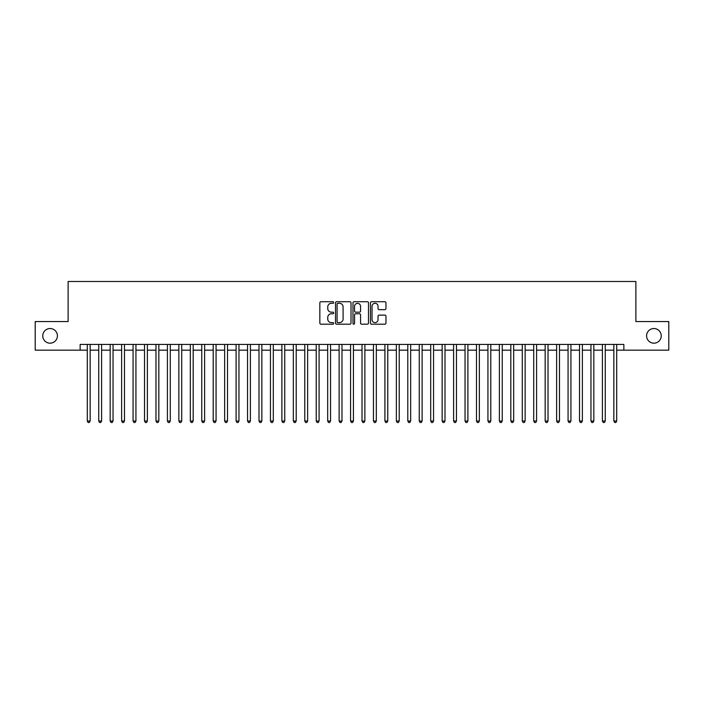 <?xml version="1.0" encoding="UTF-8"?>
<svg xmlns="http://www.w3.org/2000/svg" width="704" height="704" viewBox="0 0 704 704"><rect width="100%" height="100%" fill="white"/><g stroke="black" fill="none" stroke-linecap="round" stroke-linejoin="round"><path stroke-width="1.06" d="M333.687 302.518A0.783 0.783 0 0 0 332.895 301.726L320.962 301.726A1.126 1.126 0 0 0 319.836 302.852L319.836 323.074A1.126 1.126 0 0 0 320.962 324.201L332.895 324.201A0.783 0.783 0 0 0 333.687 323.418A0.783 0.783 0 0 0 332.895 322.626L331.355 322.626A3.599 3.599 0 0 1 327.756 319.035L327.756 317.346A3.599 3.599 0 0 1 331.355 313.755L332.895 313.755A0.783 0.783 0 0 0 333.687 312.963A0.783 0.783 0 0 0 332.895 312.18L331.355 312.18A3.599 3.599 0 0 1 327.756 308.581L327.756 306.9A3.599 3.599 0 0 1 331.355 303.301L332.895 303.301A0.783 0.783 0 0 0 333.687 302.518M646.589 335.861A7.33 7.33 0 0 0 653.919 343.182A7.33 7.33 0 0 0 661.241 335.861A7.33 7.33 0 0 0 653.919 328.53A7.33 7.33 0 0 0 646.589 335.861M42.759 335.861A7.33 7.33 0 0 0 50.081 343.182A7.33 7.33 0 0 0 57.411 335.861A7.33 7.33 0 0 0 50.081 328.53A7.33 7.33 0 0 0 42.759 335.861M384.842 309.654A1.126 1.126 0 0 0 385.959 308.528L385.959 302.852A1.126 1.126 0 0 0 384.842 301.726L371.58 301.726A1.126 1.126 0 0 0 370.454 302.852L370.454 323.074A1.126 1.126 0 0 0 371.58 324.201L384.842 324.201A1.126 1.126 0 0 0 385.959 323.074L385.959 316.228A1.126 1.126 0 0 0 384.842 315.102L379.166 315.102A1.126 1.126 0 0 0 378.039 316.228L378.039 319.625A3.01 3.01 0 0 1 375.038 322.626A3.01 3.01 0 0 1 372.029 319.625L372.029 306.31A3.01 3.01 0 0 1 375.038 303.301A3.01 3.01 0 0 1 378.039 306.31L378.039 308.528A1.126 1.126 0 0 0 379.166 309.654L384.842 309.654M80.133 350.17L35.2 350.17L35.2 321.552L68.112 321.552L68.112 281.486L635.888 281.486L635.888 321.552L668.8 321.552L668.8 350.17L623.867 350.17L623.867 344.441L80.133 344.441L80.133 350.17L87.287 350.17M351.014 302.852A1.126 1.126 0 0 0 349.897 301.726L336.635 301.726A1.126 1.126 0 0 0 335.509 302.852L335.509 323.074A1.126 1.126 0 0 0 336.635 324.201L349.897 324.201A1.126 1.126 0 0 0 351.014 323.074L351.014 302.852M354.103 301.726L367.365 301.726A1.126 1.126 0 0 1 368.491 302.852L368.491 323.074A1.126 1.126 0 0 1 367.365 324.201L361.689 324.201A1.126 1.126 0 0 1 360.571 323.074L360.571 314.873A1.126 1.126 0 0 0 359.445 313.755L355.678 313.755A1.126 1.126 0 0 0 354.552 314.873L354.552 323.418A0.783 0.783 0 0 1 353.769 324.201A0.783 0.783 0 0 1 352.986 323.418L352.986 302.852A1.126 1.126 0 0 1 354.103 301.726M90.147 350.17L98.736 350.17M101.596 350.17L110.176 350.17M113.045 350.17L121.625 350.17M124.485 350.17L133.074 350.17M135.934 350.17L144.522 350.17M147.382 350.17L155.971 350.17M158.831 350.17L167.411 350.17M170.28 350.17L178.86 350.17M181.72 350.17L190.309 350.17M193.169 350.17L201.758 350.17M204.618 350.17L213.206 350.17M216.066 350.17L224.646 350.17M227.515 350.17L236.095 350.17M238.955 350.17L247.544 350.17M250.404 350.17L258.993 350.17M261.853 350.17L270.442 350.17M273.302 350.17L281.89 350.17M284.75 350.17L293.33 350.17M296.199 350.17L304.779 350.17M307.639 350.17L316.228 350.17M319.088 350.17L327.677 350.17M330.537 350.17L339.126 350.17M341.986 350.17L350.566 350.17M353.434 350.17L362.014 350.17M364.874 350.17L373.463 350.17M376.323 350.17L384.912 350.17M387.772 350.17L396.361 350.17M399.221 350.17L407.801 350.17M410.67 350.17L419.25 350.17M422.11 350.17L430.698 350.17M433.558 350.17L442.147 350.17M445.007 350.17L453.596 350.17M456.456 350.17L465.045 350.17M467.905 350.17L476.485 350.17M479.354 350.17L487.934 350.17M490.794 350.17L499.382 350.17M502.242 350.17L510.831 350.17M513.691 350.17L522.28 350.17M525.14 350.17L533.72 350.17M536.589 350.17L545.169 350.17M548.029 350.17L556.618 350.17M559.478 350.17L568.066 350.17M570.926 350.17L579.515 350.17M582.375 350.17L590.955 350.17M593.824 350.17L602.404 350.17M605.264 350.17L613.853 350.17M616.713 350.17L623.867 350.17M337.867 303.301A0.783 0.783 0 0 0 337.084 304.093L337.084 321.842A0.783 0.783 0 0 0 337.867 322.626L339.504 322.626A3.599 3.599 0 0 0 343.094 319.035L343.094 306.9A3.599 3.599 0 0 0 339.504 303.301L337.867 303.301M360.571 306.363A3.01 3.01 0 0 0 357.562 303.362A3.01 3.01 0 0 0 354.552 306.363L354.552 311.054A1.126 1.126 0 0 0 355.678 312.18L359.445 312.18A1.126 1.126 0 0 0 360.571 311.054L360.571 306.363M90.147 344.441L90.147 421.027L87.287 421.027L87.287 344.441M90.147 421.027L89.285 422.514L88.141 422.514L87.287 421.027M101.596 344.441L101.596 421.027L98.736 421.027L98.736 344.441M101.596 421.027L100.734 422.514L99.59 422.514L98.736 421.027M113.045 344.441L113.045 421.027L110.176 421.027L110.176 344.441M113.045 421.027L112.182 422.514L111.038 422.514L110.176 421.027M124.485 344.441L124.485 421.027L121.625 421.027L121.625 344.441M124.485 421.027L123.631 422.514L122.487 422.514L121.625 421.027M135.934 344.441L135.934 421.027L133.074 421.027L133.074 344.441M135.934 421.027L135.08 422.514L133.936 422.514L133.074 421.027M147.382 344.441L147.382 421.027L144.522 421.027L144.522 344.441M147.382 421.027L146.52 422.514L145.376 422.514L144.522 421.027M158.831 344.441L158.831 421.027L155.971 421.027L155.971 344.441M158.831 421.027L157.969 422.514L156.825 422.514L155.971 421.027M170.28 344.441L170.28 421.027L167.411 421.027L167.411 344.441M170.28 421.027L169.418 422.514L168.274 422.514L167.411 421.027M181.72 344.441L181.72 421.027L178.86 421.027L178.86 344.441M181.72 421.027L180.866 422.514L179.722 422.514L178.86 421.027M193.169 344.441L193.169 421.027L190.309 421.027L190.309 344.441M193.169 421.027L192.315 422.514L191.171 422.514L190.309 421.027M204.618 344.441L204.618 421.027L201.758 421.027L201.758 344.441M204.618 421.027L203.755 422.514L202.611 422.514L201.758 421.027M216.066 344.441L216.066 421.027L213.206 421.027L213.206 344.441M216.066 421.027L215.204 422.514L214.06 422.514L213.206 421.027M227.515 344.441L227.515 421.027L224.646 421.027L224.646 344.441M227.515 421.027L226.653 422.514L225.509 422.514L224.646 421.027M238.955 344.441L238.955 421.027L236.095 421.027L236.095 344.441M238.955 421.027L238.102 422.514L236.958 422.514L236.095 421.027M250.404 344.441L250.404 421.027L247.544 421.027L247.544 344.441M250.404 421.027L249.55 422.514L248.406 422.514L247.544 421.027M261.853 344.441L261.853 421.027L258.993 421.027L258.993 344.441M261.853 421.027L260.999 422.514L259.846 422.514L258.993 421.027M273.302 344.441L273.302 421.027L270.442 421.027L270.442 344.441M273.302 421.027L272.439 422.514L271.295 422.514L270.442 421.027M284.75 344.441L284.75 421.027L281.89 421.027L281.89 344.441M284.75 421.027L283.888 422.514L282.744 422.514L281.89 421.027M296.199 344.441L296.199 421.027L293.33 421.027L293.33 344.441M296.199 421.027L295.337 422.514L294.193 422.514L293.33 421.027M307.639 344.441L307.639 421.027L304.779 421.027L304.779 344.441M307.639 421.027L306.786 422.514L305.642 422.514L304.779 421.027M319.088 344.441L319.088 421.027L316.228 421.027L316.228 344.441M319.088 421.027L318.234 422.514L317.09 422.514L316.228 421.027M330.537 344.441L330.537 421.027L327.677 421.027L327.677 344.441M330.537 421.027L329.674 422.514L328.53 422.514L327.677 421.027M341.986 344.441L341.986 421.027L339.126 421.027L339.126 344.441M341.986 421.027L341.123 422.514L339.979 422.514L339.126 421.027M353.434 344.441L353.434 421.027L350.566 421.027L350.566 344.441M353.434 421.027L352.572 422.514L351.428 422.514L350.566 421.027M364.874 344.441L364.874 421.027L362.014 421.027L362.014 344.441M364.874 421.027L364.021 422.514L362.877 422.514L362.014 421.027M376.323 344.441L376.323 421.027L373.463 421.027L373.463 344.441M376.323 421.027L375.47 422.514L374.326 422.514L373.463 421.027M387.772 344.441L387.772 421.027L384.912 421.027L384.912 344.441M387.772 421.027L386.91 422.514L385.766 422.514L384.912 421.027M399.221 344.441L399.221 421.027L396.361 421.027L396.361 344.441M399.221 421.027L398.358 422.514L397.214 422.514L396.361 421.027M410.67 344.441L410.67 421.027L407.801 421.027L407.801 344.441M410.67 421.027L409.807 422.514L408.663 422.514L407.801 421.027M422.11 344.441L422.11 421.027L419.25 421.027L419.25 344.441M422.11 421.027L421.256 422.514L420.112 422.514L419.25 421.027M433.558 344.441L433.558 421.027L430.698 421.027L430.698 344.441M433.558 421.027L432.705 422.514L431.561 422.514L430.698 421.027M445.007 344.441L445.007 421.027L442.147 421.027L442.147 344.441M445.007 421.027L444.154 422.514L443.001 422.514L442.147 421.027M456.456 344.441L456.456 421.027L453.596 421.027L453.596 344.441M456.456 421.027L455.594 422.514L454.45 422.514L453.596 421.027M467.905 344.441L467.905 421.027L465.045 421.027L465.045 344.441M467.905 421.027L467.042 422.514L465.898 422.514L465.045 421.027M479.354 344.441L479.354 421.027L476.485 421.027L476.485 344.441M479.354 421.027L478.491 422.514L477.347 422.514L476.485 421.027M490.794 344.441L490.794 421.027L487.934 421.027L487.934 344.441M490.794 421.027L489.94 422.514L488.796 422.514L487.934 421.027M502.242 344.441L502.242 421.027L499.382 421.027L499.382 344.441M502.242 421.027L501.389 422.514L500.245 422.514L499.382 421.027M513.691 344.441L513.691 421.027L510.831 421.027L510.831 344.441M513.691 421.027L512.829 422.514L511.685 422.514L510.831 421.027M525.14 344.441L525.14 421.027L522.28 421.027L522.28 344.441M525.14 421.027L524.278 422.514L523.134 422.514L522.28 421.027M536.589 344.441L536.589 421.027L533.72 421.027L533.72 344.441M536.589 421.027L535.726 422.514L534.582 422.514L533.72 421.027M548.029 344.441L548.029 421.027L545.169 421.027L545.169 344.441M548.029 421.027L547.175 422.514L546.031 422.514L545.169 421.027M559.478 344.441L559.478 421.027L556.618 421.027L556.618 344.441M559.478 421.027L558.624 422.514L557.48 422.514L556.618 421.027M570.926 344.441L570.926 421.027L568.066 421.027L568.066 344.441M570.926 421.027L570.064 422.514L568.92 422.514L568.066 421.027M582.375 344.441L582.375 421.027L579.515 421.027L579.515 344.441M582.375 421.027L581.513 422.514L580.369 422.514L579.515 421.027M593.824 344.441L593.824 421.027L590.955 421.027L590.955 344.441M593.824 421.027L592.962 422.514L591.818 422.514L590.955 421.027M605.264 344.441L605.264 421.027L602.404 421.027L602.404 344.441M605.264 421.027L604.41 422.514L603.266 422.514L602.404 421.027M616.713 344.441L616.713 421.027L613.853 421.027L613.853 344.441M616.713 421.027L615.859 422.514L614.715 422.514L613.853 421.027"/></g></svg>
